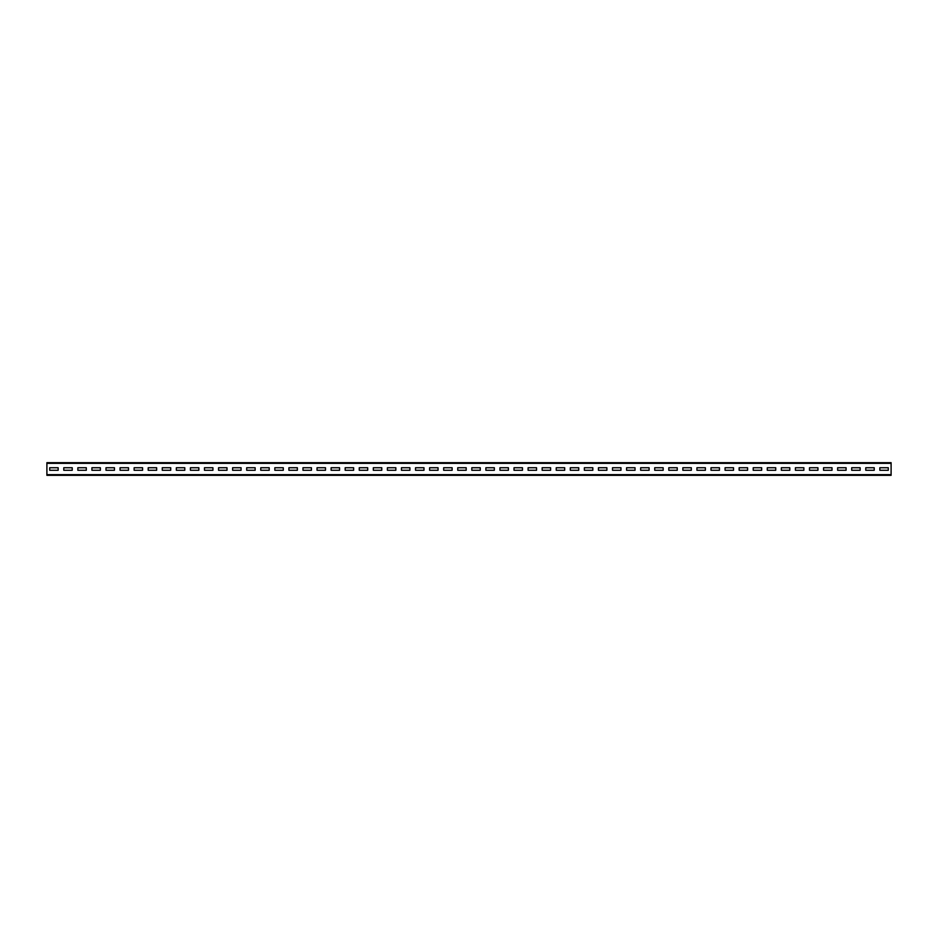 <?xml version="1.0" encoding="UTF-8"?>
<svg xmlns="http://www.w3.org/2000/svg" width="938" height="938" viewBox="0 0 938 938"><rect width="100%" height="100%" fill="white"/><g stroke="black" fill="none" stroke-linecap="round" stroke-linejoin="round"><path stroke-width="1.41" d="M46.9 463.349L46.9 462.669L891.1 462.669L891.1 475.332L46.9 475.332L46.9 463.349L891.1 463.349M888.286 470.266L888.286 467.734L879.844 467.734L879.844 470.266L888.286 470.266L888.286 467.734L879.844 467.734L879.844 470.266L888.286 470.266M874.216 470.266L874.216 467.734L865.774 467.734L865.774 470.266L874.216 470.266L874.216 467.734L865.774 467.734L865.774 470.266L874.216 470.266M860.146 470.266L860.146 467.734L851.704 467.734L851.704 470.266L860.146 470.266L860.146 467.734L851.704 467.734L851.704 470.266L860.146 470.266M846.076 470.266L846.076 467.734L837.634 467.734L837.634 470.266L846.076 470.266L846.076 467.734L837.634 467.734L837.634 470.266L846.076 470.266M832.006 470.266L832.006 467.734L823.564 467.734L823.564 470.266L832.006 470.266L832.006 467.734L823.564 467.734L823.564 470.266L832.006 470.266M817.936 470.266L817.936 467.734L809.494 467.734L809.494 470.266L817.936 470.266L817.936 467.734L809.494 467.734L809.494 470.266L817.936 470.266M803.866 470.266L803.866 467.734L795.424 467.734L795.424 470.266L803.866 470.266L803.866 467.734L795.424 467.734L795.424 470.266L803.866 470.266M789.796 470.266L789.796 467.734L781.354 467.734L781.354 470.266L789.796 470.266L789.796 467.734L781.354 467.734L781.354 470.266L789.796 470.266M775.726 470.266L775.726 467.734L767.284 467.734L767.284 470.266L775.726 470.266L775.726 467.734L767.284 467.734L767.284 470.266L775.726 470.266M761.656 470.266L761.656 467.734L753.214 467.734L753.214 470.266L761.656 470.266L761.656 467.734L753.214 467.734L753.214 470.266L761.656 470.266M747.586 470.266L747.586 467.734L739.144 467.734L739.144 470.266L747.586 470.266L747.586 467.734L739.144 467.734L739.144 470.266L747.586 470.266M733.516 470.266L733.516 467.734L725.074 467.734L725.074 470.266L733.516 470.266L733.516 467.734L725.074 467.734L725.074 470.266L733.516 470.266M719.446 470.266L719.446 467.734L711.004 467.734L711.004 470.266L719.446 470.266L719.446 467.734L711.004 467.734L711.004 470.266L719.446 470.266M705.376 470.266L705.376 467.734L696.934 467.734L696.934 470.266L705.376 470.266L705.376 467.734L696.934 467.734L696.934 470.266L705.376 470.266M691.306 470.266L691.306 467.734L682.864 467.734L682.864 470.266L691.306 470.266L691.306 467.734L682.864 467.734L682.864 470.266L691.306 470.266M677.236 470.266L677.236 467.734L668.794 467.734L668.794 470.266L677.236 470.266L677.236 467.734L668.794 467.734L668.794 470.266L677.236 470.266M663.166 470.266L663.166 467.734L654.724 467.734L654.724 470.266L663.166 470.266L663.166 467.734L654.724 467.734L654.724 470.266L663.166 470.266M649.096 470.266L649.096 467.734L640.654 467.734L640.654 470.266L649.096 470.266L649.096 467.734L640.654 467.734L640.654 470.266L649.096 470.266M635.026 470.266L635.026 467.734L626.584 467.734L626.584 470.266L635.026 470.266L635.026 467.734L626.584 467.734L626.584 470.266L635.026 470.266M620.956 470.266L620.956 467.734L612.514 467.734L612.514 470.266L620.956 470.266L620.956 467.734L612.514 467.734L612.514 470.266L620.956 470.266M606.886 470.266L606.886 467.734L598.444 467.734L598.444 470.266L606.886 470.266L606.886 467.734L598.444 467.734L598.444 470.266L606.886 470.266M592.816 470.266L592.816 467.734L584.374 467.734L584.374 470.266L592.816 470.266L592.816 467.734L584.374 467.734L584.374 470.266L592.816 470.266M578.746 470.266L578.746 467.734L570.304 467.734L570.304 470.266L578.746 470.266L578.746 467.734L570.304 467.734L570.304 470.266L578.746 470.266M564.676 470.266L564.676 467.734L556.234 467.734L556.234 470.266L564.676 470.266L564.676 467.734L556.234 467.734L556.234 470.266L564.676 470.266M550.606 470.266L550.606 467.734L542.164 467.734L542.164 470.266L550.606 470.266L550.606 467.734L542.164 467.734L542.164 470.266L550.606 470.266M536.536 470.266L536.536 467.734L528.094 467.734L528.094 470.266L536.536 470.266L536.536 467.734L528.094 467.734L528.094 470.266L536.536 470.266M522.466 470.266L522.466 467.734L514.024 467.734L514.024 470.266L522.466 470.266L522.466 467.734L514.024 467.734L514.024 470.266L522.466 470.266M508.396 470.266L508.396 467.734L499.954 467.734L499.954 470.266L508.396 470.266L508.396 467.734L499.954 467.734L499.954 470.266L508.396 470.266M494.326 470.266L494.326 467.734L485.884 467.734L485.884 470.266L494.326 470.266L494.326 467.734L485.884 467.734L485.884 470.266L494.326 470.266M480.256 470.266L480.256 467.734L471.814 467.734L471.814 470.266L480.256 470.266L480.256 467.734L471.814 467.734L471.814 470.266L480.256 470.266M466.186 470.266L466.186 467.734L457.744 467.734L457.744 470.266L466.186 470.266L466.186 467.734L457.744 467.734L457.744 470.266L466.186 470.266M452.116 470.266L452.116 467.734L443.674 467.734L443.674 470.266L452.116 470.266L452.116 467.734L443.674 467.734L443.674 470.266L452.116 470.266M438.046 470.266L438.046 467.734L429.604 467.734L429.604 470.266L438.046 470.266L438.046 467.734L429.604 467.734L429.604 470.266L438.046 470.266M423.976 470.266L423.976 467.734L415.534 467.734L415.534 470.266L423.976 470.266L423.976 467.734L415.534 467.734L415.534 470.266L423.976 470.266M409.906 470.266L409.906 467.734L401.464 467.734L401.464 470.266L409.906 470.266L409.906 467.734L401.464 467.734L401.464 470.266L409.906 470.266M395.836 470.266L395.836 467.734L387.394 467.734L387.394 470.266L395.836 470.266L395.836 467.734L387.394 467.734L387.394 470.266L395.836 470.266M381.766 470.266L381.766 467.734L373.324 467.734L373.324 470.266L381.766 470.266L381.766 467.734L373.324 467.734L373.324 470.266L381.766 470.266M367.696 470.266L367.696 467.734L359.254 467.734L359.254 470.266L367.696 470.266L367.696 467.734L359.254 467.734L359.254 470.266L367.696 470.266M353.626 470.266L353.626 467.734L345.184 467.734L345.184 470.266L353.626 470.266L353.626 467.734L345.184 467.734L345.184 470.266L353.626 470.266M339.556 470.266L339.556 467.734L331.114 467.734L331.114 470.266L339.556 470.266L339.556 467.734L331.114 467.734L331.114 470.266L339.556 470.266M325.486 470.266L325.486 467.734L317.044 467.734L317.044 470.266L325.486 470.266L325.486 467.734L317.044 467.734L317.044 470.266L325.486 470.266M311.416 470.266L311.416 467.734L302.974 467.734L302.974 470.266L311.416 470.266L311.416 467.734L302.974 467.734L302.974 470.266L311.416 470.266M297.346 470.266L297.346 467.734L288.904 467.734L288.904 470.266L297.346 470.266L297.346 467.734L288.904 467.734L288.904 470.266L297.346 470.266M283.276 470.266L283.276 467.734L274.834 467.734L274.834 470.266L283.276 470.266L283.276 467.734L274.834 467.734L274.834 470.266L283.276 470.266M269.206 470.266L269.206 467.734L260.764 467.734L260.764 470.266L269.206 470.266L269.206 467.734L260.764 467.734L260.764 470.266L269.206 470.266M255.136 470.266L255.136 467.734L246.694 467.734L246.694 470.266L255.136 470.266L255.136 467.734L246.694 467.734L246.694 470.266L255.136 470.266M241.066 470.266L241.066 467.734L232.624 467.734L232.624 470.266L241.066 470.266L241.066 467.734L232.624 467.734L232.624 470.266L241.066 470.266M226.996 470.266L226.996 467.734L218.554 467.734L218.554 470.266L226.996 470.266L226.996 467.734L218.554 467.734L218.554 470.266L226.996 470.266M212.926 470.266L212.926 467.734L204.484 467.734L204.484 470.266L212.926 470.266L212.926 467.734L204.484 467.734L204.484 470.266L212.926 470.266M198.856 470.266L198.856 467.734L190.414 467.734L190.414 470.266L198.856 470.266L198.856 467.734L190.414 467.734L190.414 470.266L198.856 470.266M184.786 470.266L184.786 467.734L176.344 467.734L176.344 470.266L184.786 470.266L184.786 467.734L176.344 467.734L176.344 470.266L184.786 470.266M170.716 470.266L170.716 467.734L162.274 467.734L162.274 470.266L170.716 470.266L170.716 467.734L162.274 467.734L162.274 470.266L170.716 470.266M156.646 470.266L156.646 467.734L148.204 467.734L148.204 470.266L156.646 470.266L156.646 467.734L148.204 467.734L148.204 470.266L156.646 470.266M142.576 470.266L142.576 467.734L134.134 467.734L134.134 470.266L142.576 470.266L142.576 467.734L134.134 467.734L134.134 470.266L142.576 470.266M128.506 470.266L128.506 467.734L120.064 467.734L120.064 470.266L128.506 470.266L128.506 467.734L120.064 467.734L120.064 470.266L128.506 470.266M114.436 470.266L114.436 467.734L105.994 467.734L105.994 470.266L114.436 470.266L114.436 467.734L105.994 467.734L105.994 470.266L114.436 470.266M100.366 470.266L100.366 467.734L91.924 467.734L91.924 470.266L100.366 470.266L100.366 467.734L91.924 467.734L91.924 470.266L100.366 470.266M86.296 470.266L86.296 467.734L77.854 467.734L77.854 470.266L86.296 470.266L86.296 467.734L77.854 467.734L77.854 470.266L86.296 470.266M72.226 470.266L72.226 467.734L63.784 467.734L63.784 470.266L72.226 470.266L72.226 467.734L63.784 467.734L63.784 470.266L72.226 470.266M58.156 470.266L58.156 467.734L49.714 467.734L49.714 470.266L58.156 470.266L58.156 467.734L49.714 467.734L49.714 470.266L58.156 470.266M46.9 474.651L891.1 474.651"/></g></svg>
